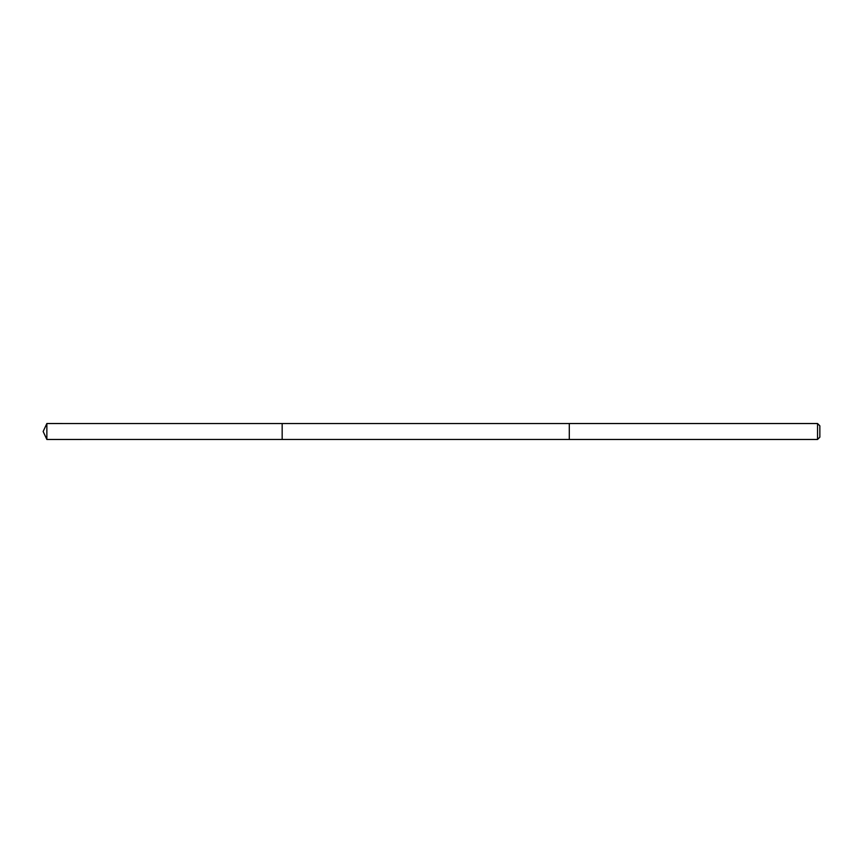 <?xml version="1.0" encoding="UTF-8"?>
<svg xmlns="http://www.w3.org/2000/svg" width="863" height="863" viewBox="0 0 863 863"><rect width="100%" height="100%" fill="white"/><g stroke="black" fill="none" stroke-linecap="round" stroke-linejoin="round"><path stroke-width="1.29" d="M282.169 439.461L282.169 423.539L46.861 423.528L46.861 439.472L282.169 439.461L282.169 423.539L569.3 423.539L569.3 439.461L46.861 439.472L43.15 431.5L46.861 439.472M569.3 426.225L569.3 439.472L817.552 439.472L817.552 423.528L569.3 423.528L569.3 426.225M817.552 423.528L819.85 425.837L819.85 437.163L817.552 439.472M43.15 431.5L46.861 423.528"/></g></svg>
